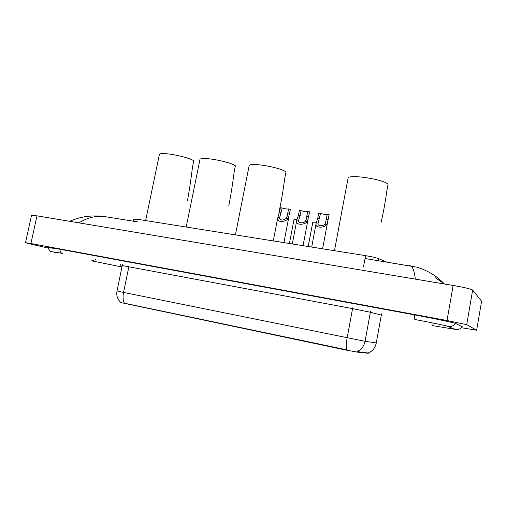 <?xml version="1.0" encoding="UTF-8"?>
<svg xmlns="http://www.w3.org/2000/svg" width="507" height="507" viewBox="0 0 507 507"><rect width="100%" height="100%" fill="white"/><g stroke="black" fill="none" stroke-linecap="round" stroke-linejoin="round"><path stroke-width="0.76" d="M120.717 302.571L345.482 349.95L357.524 352.156L368.323 353.271M133.512 219.265L138.544 219.436L365.553 255.648C371.707 256.675 376.105 257.689 378.742 258.697L386.353 261.942M461.37 327.718L476.643 330.222L466.7 324.67L447.022 320.506L30.902 243.544L25.508 242.663L28.379 243.493L47.95 248.031M481.606 301.209L472.657 290.061C470.781 288.939 464.273 287.399 453.131 285.447L36.992 215.843L31.504 215.462M461.966 327.002L462.561 326.876L455.882 323.605C454.703 322.845 434.562 318.58 414.65 314.904L59.655 249.184L47.823 247.505M108.232 217.161L103.986 216.476C95.55 215.646 87.204 217.769 78.94 222.858M415.341 279.123C414.371 271.213 412.755 266.783 410.499 265.833L409.352 265.63M429.017 272.208C434.645 275.225 439.778 279.148 444.417 283.99M444.62 284.021L435.443 277.817M125.115 303.712L124.43 303.243C122.979 300.55 122.688 296.944 123.543 292.425L365.072 341.306C364.013 346.224 361.333 349.646 357.017 351.573L368.551 353.087M125.185 303.376L346.541 349.798C346.047 346.997 346.256 343.036 347.156 337.916L352.555 308.624L122.345 265.579M312.724 222.218L316.457 222.18M293.971 219.468L297.089 219.36M320.538 213.409L317.99 223.764C317.667 226.344 323.599 226.255 324.841 224.126L325.513 223.01L327.199 214.448C325.462 214.6 323.238 214.252 320.538 213.409L318.713 213.149L317.775 218.111L316.21 222.858L311.71 247.061M329.113 214.746L327.294 223.27L326.679 224.392C325.399 227.668 315.601 228.543 316.032 224.278M329.138 214.626L327.3 214.366M301.164 210.671L298.553 220.976C298.243 223.486 304.01 223.314 305.284 221.261L305.975 220.165L307.692 211.698C306.025 211.85 303.851 211.508 301.164 210.671L299.377 210.424L298.439 215.329L296.823 220.019L292.298 243.962M309.562 212.027L307.717 220.418L307.084 221.521C305.74 224.677 296.189 225.672 296.608 221.508M309.587 211.863L307.787 211.609M288.667 208.941L288.578 209.011C286.981 209.157 284.852 208.814 282.177 207.99L279.503 218.238C280.91 220.526 283.115 220.596 286.119 218.454L286.829 217.37L288.673 208.909L290.397 209.359M290.435 209.157L288.54 217.623L287.881 218.707C286.48 221.749 277.171 222.846 277.57 218.796L280.428 207.743L282.177 207.99M381.036 222.681C383.355 212.737 385.276 202.268 386.784 191.266L388.039 184.409C385.415 179.884 352.099 174.288 348.163 177.665L347.853 179.301M279.091 211.755C281.284 201.494 283.16 190.404 284.712 178.477L285.973 171.981C281.17 167.652 252.334 162.455 249.21 165.333L248.943 166.664M228.758 205.912C230.793 195.645 232.586 184.39 234.133 172.139L235.394 165.827C229.703 161.594 202.762 156.587 200.005 159.23L199.764 160.408M187.425 200.956C189.288 190.733 190.987 179.389 192.521 166.923L193.782 160.757C187.438 156.612 161.923 151.758 159.445 154.217L159.23 155.262M367.79 353.36L367.886 352.815M345.482 349.95L345.552 349.564M357.524 352.156L357.625 351.598M378.38 260.661L378.742 258.697M363.468 266.986L365.553 255.648M91.678 260.832L95.595 259.673M47.778 247.207C51.182 253.589 49.059 250.312 56.296 252.841L58.704 252.752M59.902 249.229C60.035 251.58 60.815 252.974 62.241 253.418L62.393 253.449M414.726 314.917C414.428 317.686 414.485 319.214 414.884 319.505L414.967 319.511C431.476 322.553 448.34 326.248 446.952 326.052L453.993 328.923M455.432 323.428C453.733 325.868 451.376 326.882 448.346 326.464L446.952 326.052M462.169 326.685C460.629 328.929 458.467 329.854 455.685 329.474L454.418 329.094M455.197 329.36L432.116 325.545L431.97 322.813M121.819 266.961L120.159 264.274M36.992 215.843L30.902 243.544M453.131 285.447L447.022 320.506M472.657 290.061L466.7 324.67M481.625 301.082L476.643 330.222M382.037 315.272L370.37 312.255L365.072 341.306L377.005 343.024M368.374 352.954C372.607 351.11 375.237 347.802 376.257 343.024L381.34 314.967L382.031 313.351M117.035 290.929L123.543 292.425L129.038 265.941M370.699 311.228L370.37 312.255L352.555 308.624L352.682 307.85M326.679 224.392L324.841 224.126M318.028 223.124L316.21 222.858M319.594 218.378L317.775 218.111M328.194 219.613L326.356 219.347M307.084 221.521L305.284 221.261M298.61 220.279L296.823 220.019M300.22 215.589L298.439 215.329M308.649 216.8L306.849 216.54M287.881 218.707L286.119 218.454M279.579 217.497L277.83 217.237M281.233 212.858L279.484 212.604M289.491 214.043L287.729 213.789M133.113 221.166L133.569 218.992M55.079 252.023L62.12 253.392M121.75 266.948L91.995 260.902M31.561 215.228L25.508 242.663M428.979 272.196C424.239 269.724 420.088 268.032 416.52 267.126L365.027 258.507M138.018 221.952L103.992 216.476C102.946 216.261 95.278 215.589 89.644 216.185C83.319 216.616 76.665 218.327 69.674 221.312M120.793 302.464C117.472 299.364 116.211 295.543 117.016 291.005L122.409 264.692M312.844 222.028L308.193 246.497M294.073 219.265L289.408 243.499M327.522 222.611L322.579 248.791M325.665 222.579L327.199 214.448M308.06 219.411L303.047 245.68M306.196 219.531L307.692 211.698M289.015 216.204L283.914 242.625M277.57 218.796L273.273 240.926M287.127 216.527L288.578 209.011M348.163 177.665L334.474 250.692M249.21 165.333L235.419 234.887M200.005 159.23L186.196 227.035M159.445 154.217L145.636 220.564"/></g></svg>
